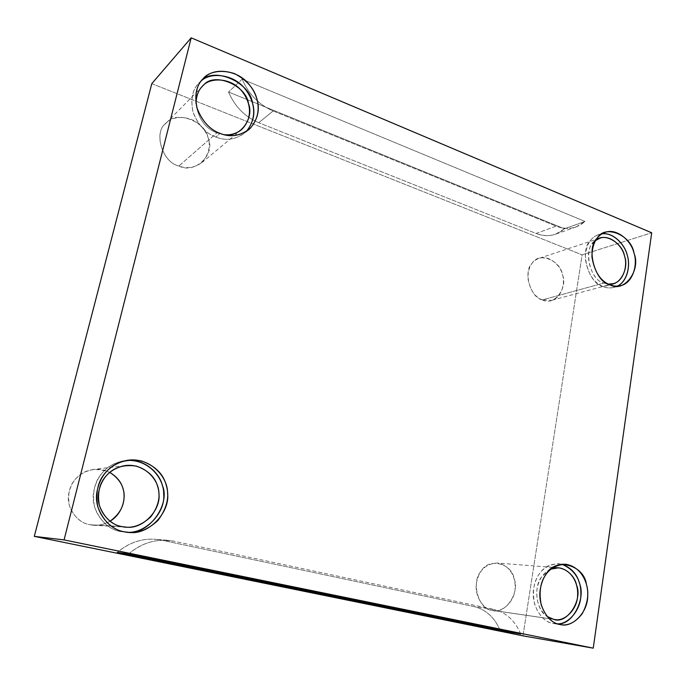 <?xml version="1.0" encoding="UTF-8"?>
<svg xmlns="http://www.w3.org/2000/svg" width="686" height="686" viewBox="0 0 686 686"><rect width="100%" height="100%" fill="white"/><g stroke="black" fill="none" stroke-linecap="round" stroke-linejoin="round"><path stroke-width="0.51" stroke-dasharray="3.43 2.57" d="M273.139 110.969L556.183 226.123L536.075 233.472L258.742 122.717L273.139 110.969C258.931 104.787 248.598 94.188 242.167 79.19L584.978 221.441L564.449 228.798L228.532 92.01C234.792 106.544 244.868 116.783 258.742 122.717L536.075 233.472C546.931 237.407 556.389 235.847 564.449 228.798L555.789 234.123C549.357 236.344 542.789 236.121 536.075 233.472L556.183 226.123C563 228.875 569.68 229.124 576.206 226.877L584.978 221.441C576.815 228.644 567.211 230.204 556.183 226.123L273.139 110.969L258.742 122.717C244.868 116.783 234.792 106.544 228.532 92.01L242.167 79.19C248.598 94.188 258.931 104.787 273.139 110.969M121.628 526.565L89.703 524.696C78.959 523.229 66.568 509.904 68.506 495C70.958 480.912 79.104 472.414 92.944 469.524C98.87 468.701 104.495 469.653 109.794 472.397C96.126 467.226 84.995 469.13 76.412 478.116C69.655 484.831 67.322 494.031 69.406 505.702C73.779 516.661 80.545 522.989 89.703 524.696L121.628 526.565M110 521.214C104.744 524.173 99.573 525.527 94.497 525.279L89.703 524.696C95.946 526.239 102.711 525.073 110 521.214M120.436 531.487L126.807 532.233L120.436 531.487C106.896 529.652 91.118 512.734 93.365 493.637C96.332 475.544 106.459 464.594 123.737 460.786L126.387 460.46C116.474 461.841 108.808 465.562 103.389 471.642C94.814 480.26 91.873 492.076 94.574 507.108C100.182 521.206 108.8 529.335 120.436 531.487L123.995 531.753L120.436 531.487M216.887 132.87L223.885 134.627L216.887 132.87L178.909 165.969C162.839 162.865 152.884 132.784 165.686 123.54C172.143 115.119 192.08 114.819 202.173 127.262C211.742 139.009 211.64 150.791 201.873 162.625C194.207 167.916 186.549 169.03 178.909 165.969L216.887 132.87C205.243 128.411 198.288 118.669 195.999 103.655C198.288 118.669 205.243 128.411 216.887 132.87M215.884 137.02C226.431 141.376 236.576 139.541 246.3 131.532L244.37 133.333C234.878 139.764 225.385 140.999 215.884 137.02C206.109 133.538 198.588 125.529 193.306 112.993C190.219 99.907 192.089 89.926 198.914 83.057L200.312 81.703C192.852 87.988 190.374 97.952 192.886 111.595C197.954 124.861 205.62 133.333 215.884 137.02L220.086 133.393L215.884 137.02M603.834 283.044L608.319 284.098L603.834 283.044L542.437 299.885C534.608 296.961 529.746 289.603 527.868 277.839C528.134 267.403 531.83 260.912 538.947 258.365C548.225 254.669 560.239 264.65 562.314 274.211C565.667 283.035 561.465 298.024 551.595 300.357L542.437 299.885L603.834 283.044C591.083 280.823 583.014 251.582 592.867 243.247L595.542 240.563C583.057 245.957 588.82 280.068 603.834 283.044M603.294 286.645C607.693 288.506 612.409 288.334 617.434 286.113L614.313 287.34C610.334 288.266 606.664 288.034 603.294 286.645C593.759 282.915 587.773 273.663 585.338 258.905C585.552 245.828 589.951 237.733 598.535 234.629L602.102 233.832C597.06 234.646 593.21 236.841 590.552 240.417C579.078 250.073 588.468 284.098 603.294 286.645L609.991 284.836L603.294 286.645M550.858 569.131C543.303 572.63 538.664 579.387 536.941 589.385C536.006 601.433 539.393 610.454 547.111 616.457C535.423 609.897 533.802 585.432 541.717 576.815L550.858 569.131M553.525 619.287L492.034 610.274C483.741 609.442 474.18 596.271 476.478 582.98C478.734 570.512 485.594 563.849 497.041 563C509.244 564.612 515.743 576.609 515.117 587.756C515.109 601.185 502.349 612.769 493.225 610.48L553.525 619.287M552.907 623.437L557.409 623.84L552.907 623.437C542.772 622.459 530.904 605.901 533.571 589.077C536.212 573.307 544.504 564.852 558.447 563.703L562.014 564.269C551.981 562.906 544.367 566.182 539.187 574.088C533.742 581.582 532.207 591.546 534.583 603.972C538.879 615.522 544.984 622.013 552.907 623.437L559.647 624.457L552.907 623.437M499.862 629.757C494.332 617.177 485.739 609.46 474.069 606.587L161.459 540.114C145.492 537.129 130.786 541.211 117.332 552.376C128.342 542.969 140.784 538.57 154.667 539.179L161.459 540.114L474.069 606.587L494.066 609.485L174.004 541.228L161.459 540.114L174.004 541.228L494.066 609.485L474.069 606.587C485.739 609.46 494.332 617.177 499.862 629.757M520.691 634.01C515.1 620.701 506.225 612.529 494.066 609.485C506.225 612.529 515.1 620.701 520.691 634.01M128.625 553.928C142.456 542.377 157.591 538.141 174.004 541.228L167.024 540.259C152.746 539.642 139.944 544.195 128.625 553.928M522.972 635.853L582.14 254.849L651.7 232.777L582.14 254.849L522.972 635.853M151.803 83.632L582.14 254.849L151.803 83.632M492.034 610.274C504.493 615.582 520.322 592.644 514.123 578.787C512.099 563.12 488.26 557.366 481.135 571.206C470.682 581.557 478.699 610.257 492.034 610.274M542.437 299.885C553.851 306.488 568.197 288.103 562.451 274.7C560.513 260.268 538.69 251.651 532.259 263.098C522.783 270.927 530.269 297.938 542.437 299.885M178.909 165.969C194.567 174.544 215.644 154.53 208.338 138.606C206.443 121.825 176.362 109.949 166.672 122.597C152.901 130.803 161.913 162.702 178.909 165.969M242.167 79.19L228.532 92.01L564.449 228.798L584.978 221.441L242.167 79.19M576.206 226.877L555.789 234.123M126.859 527.208L94.497 525.279M124.955 465.597L92.944 469.524M127.682 532.327L125.932 532.199M127.296 460.297L123.737 460.786M241.318 129.834L201.873 162.625M202.439 86.273L165.686 123.54M248.452 129.988L244.37 133.333M202.953 78.89L198.914 83.057M613.413 283.635L551.595 300.357M599.821 238.222L538.947 258.365M620.761 285.625L614.313 287.34M605.163 232.4L598.535 234.629M554.399 619.449L493.225 610.48M558.421 567.845L497.041 563M560.531 624.629L554.228 623.668M565.17 564.201L558.447 563.703M167.024 540.259L154.667 539.179"/><path stroke-width="1.03" d="M121.628 526.565L126.859 527.208C142.988 529.086 161.244 509.972 158.903 493.526C159.092 479.814 144.249 462.913 124.955 465.597C109.88 468.761 101.022 478.142 98.381 493.731C96.314 510.213 109.897 524.953 121.628 526.565C111.629 524.687 104.221 517.69 99.401 505.573C97.078 492.651 99.599 482.481 106.956 475.064C113.953 467.346 123.72 464.353 136.257 466.094C148.116 470.244 155.293 477.199 157.789 486.957C160.79 496.553 158.423 506.542 150.706 516.918C141.17 525.682 131.472 528.897 121.628 526.565M109.794 472.397C119.021 478.399 123.763 485.86 124.037 494.778C124.543 505.316 119.87 514.131 110 521.214C122.228 514.286 126.387 498.096 123.034 488.835C121.431 482.318 117.014 476.839 109.794 472.397M126.807 532.233C149.514 535.286 170.737 503.49 162.342 485.499C159.735 472.92 144.12 458.454 126.387 460.46C148.545 458.968 164.005 478.211 163.68 493.869C165.883 512.708 145.183 534.102 126.807 532.233M123.995 531.753L129.543 532.465C148.476 535.011 170.36 512.519 167.573 493.011C167.847 476.796 150.062 456.773 127.296 460.297C109.863 464.148 99.65 475.209 96.657 493.491C94.402 512.802 110.326 529.892 123.995 531.753C112.255 529.575 103.552 521.36 97.884 507.108C95.157 491.922 98.115 479.968 106.767 471.265C114.991 462.227 126.438 458.745 141.102 460.82C154.959 465.708 163.345 473.855 166.261 485.276C169.768 496.501 167.024 508.206 158.02 520.365C146.89 530.664 135.545 534.463 123.995 531.753M223.885 134.627C230.29 135.442 236.198 133.77 241.601 129.594C252.92 118.266 251.23 102.566 241.746 91.006C230.839 77.252 209.359 77.184 202.439 86.273C198.348 90.2 196.196 95.997 195.999 103.655C196.307 95.251 198.803 89.12 203.493 85.261C213.903 71.627 246.325 85.158 248.443 103.5C254.42 117.357 240.863 138.212 223.885 134.627M246.3 131.532C253.52 122.365 255.578 112.821 252.457 102.909C250.09 82.457 214.083 66.096 201.178 80.974C210.413 71.781 233.849 74.045 245.142 88.957C255.183 101.82 257.353 118.121 246.3 131.532M220.086 133.393C229.656 137.414 239.225 136.188 248.786 129.714C262.181 116.5 260.217 97.978 249.087 84.378C236.25 68.163 211.014 68.137 202.953 78.89C196.076 85.81 194.198 95.877 197.319 109.1C202.644 121.756 210.233 129.86 220.086 133.393C209.736 129.654 202.01 121.088 196.891 107.685C194.352 93.913 196.848 83.864 204.368 77.527C211.511 70.838 221.561 69.526 234.501 73.599C246.771 80.039 254.24 88.511 256.924 99.033C260.123 109.468 257.799 119.347 249.961 128.668C240.237 136 230.273 137.577 220.086 133.393M608.319 284.098L613.413 283.635C623.703 281.217 627.956 265.105 624.371 255.561C622.125 245.245 609.494 234.346 599.821 238.222L595.542 240.563C604.229 231.671 622.596 243.127 624.517 256.092C629.268 267.797 620.23 286.577 608.319 284.098M617.434 286.113C627.484 281.466 630.64 265.139 627.278 255.346C625.152 244.876 613.31 232.074 602.102 233.832C613.155 232.322 624.723 244.43 627.15 254.9C630.606 264.813 627.57 281.183 617.434 286.113M609.991 284.836C613.37 286.242 617.066 286.482 621.053 285.548C633.092 282.778 638.074 263.887 633.864 252.705C631.24 240.606 616.448 227.821 605.163 232.4C596.537 235.521 592.129 243.676 591.924 256.856C594.385 271.733 600.404 281.063 609.991 284.836C595.096 282.255 585.63 247.946 597.146 238.222C604.906 223.893 631.54 235.152 634.044 253.323C641.178 270.241 624.003 293.274 609.991 284.836M553.525 619.287L554.785 619.509C564.424 621.953 577.741 609.288 577.646 594.693C578.204 582.586 571.275 569.569 558.421 567.845L550.858 569.131C561.705 563.849 574.559 574.405 576.514 584.961C583.151 599.984 566.705 625.006 553.525 619.287L547.111 616.457L553.525 619.287M557.409 623.84C572.827 625.503 585.87 598.286 579.559 583.58C577.252 574.285 571.404 567.845 562.014 564.269C575.005 570.066 581.291 580.21 580.87 594.702C580.999 609.751 568.445 624.432 557.409 623.84M559.647 624.457L560.985 624.697C572.244 627.63 587.868 612.787 587.731 595.645C588.382 581.436 580.236 566.139 565.17 564.201C551.15 565.358 542.823 573.899 540.182 589.806C537.515 606.784 549.46 623.48 559.647 624.457C551.69 623.025 545.542 616.482 541.22 604.829C538.819 592.292 540.354 582.243 545.816 574.679C554.502 557.041 583.786 564.372 586.401 584.24C589.197 593.519 587.773 603.388 582.14 613.85C575.014 622.811 567.511 626.352 559.647 624.457M117.332 552.376L500.145 630.443L499.862 629.757L500.145 630.443L520.691 634.01L128.625 553.928L117.332 552.376L128.625 553.928L520.691 634.01L500.145 630.443L117.332 552.376M64.072 539.916L34.3 536.366L522.972 635.853L593.244 648.167L64.072 539.916L593.244 648.167L651.7 232.777L191.197 37.833L64.072 539.916L191.197 37.833L151.803 83.632L34.3 536.366L151.803 83.632L191.197 37.833L651.7 232.777L593.244 648.167L522.972 635.853L34.3 536.366L64.072 539.916M129.543 532.465L127.682 532.327M560.985 624.697L560.531 624.629"/></g></svg>
